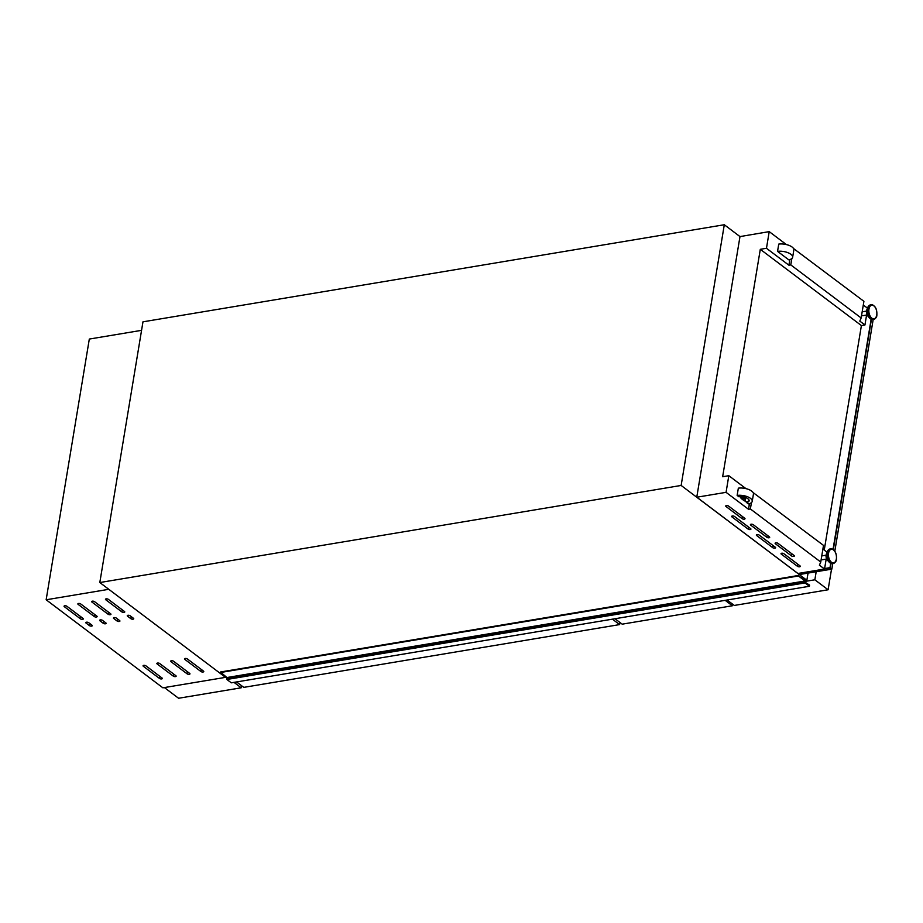 <?xml version="1.0" encoding="UTF-8"?>
<svg xmlns="http://www.w3.org/2000/svg" width="923" height="923" viewBox="0 0 923 923"><rect width="100%" height="100%" fill="white"/><g stroke="black" fill="none" stroke-linecap="round" stroke-linejoin="round"><path stroke-width="1.38" d="M805.894 580.429L805.767 582.725L809.563 585.113L809.425 586.267L804.983 582.921L805.052 580.982L798.43 575.987L805.583 580.475M809.425 586.267L231.304 682.824L226.862 679.478L226.931 677.54L220.389 672.013L798.51 575.456M798.43 575.987L220.309 672.544M804.983 582.921L226.862 679.478M732.308 515.992A1.581 0.669 -170.6 0 0 731.639 516.407A1.581 0.669 -170.6 0 0 731.916 516.88L748.08 529.075A1.581 0.669 -170.6 0 0 749.788 529.571A1.581 0.669 -170.6 0 0 750.93 529.121A1.581 0.669 -170.6 0 0 750.653 528.648L734.489 516.453A1.581 0.669 -170.6 0 0 732.308 515.992M756.998 534.613A1.581 0.669 -170.6 0 0 756.329 535.04A1.581 0.669 -170.6 0 0 756.618 535.513L772.77 547.697A1.581 0.669 -170.6 0 0 774.478 548.193A1.581 0.669 -170.6 0 0 775.62 547.743A1.581 0.669 -170.6 0 0 775.343 547.27L759.179 535.075A1.581 0.669 -170.6 0 0 756.998 534.613M781.689 553.235A1.581 0.669 -170.6 0 0 781.031 553.662A1.581 0.669 -170.6 0 0 781.308 554.135L797.472 566.318A1.581 0.669 -170.6 0 0 799.168 566.814A1.581 0.669 -170.6 0 0 800.322 566.364A1.581 0.669 -170.6 0 0 800.033 565.891L783.881 553.708A1.581 0.669 -170.6 0 0 781.689 553.235M726.378 505.608A1.581 0.669 -170.6 0 0 725.72 506.023A1.581 0.669 -170.6 0 0 725.997 506.496L742.161 518.691A1.581 0.669 -170.6 0 0 743.857 519.188A1.581 0.669 -170.6 0 0 745.011 518.738A1.581 0.669 -170.6 0 0 744.734 518.264L728.57 506.069A1.581 0.669 -170.6 0 0 726.378 505.608M751.08 524.229A1.581 0.669 -170.6 0 0 750.411 524.645A1.581 0.669 -170.6 0 0 750.687 525.118L766.851 537.313A1.581 0.669 -170.6 0 0 768.559 537.809A1.581 0.669 -170.6 0 0 769.701 537.359A1.581 0.669 -170.6 0 0 769.424 536.886L753.26 524.691A1.581 0.669 -170.6 0 0 751.08 524.229M775.77 542.851A1.581 0.669 -170.6 0 0 775.101 543.278A1.581 0.669 -170.6 0 0 775.389 543.751L791.542 555.934A1.581 0.669 -170.6 0 0 793.249 556.431A1.581 0.669 -170.6 0 0 794.391 555.981A1.581 0.669 -170.6 0 0 794.115 555.508L777.951 543.312A1.581 0.669 -170.6 0 0 775.77 542.851M867.343 315.158A3.3 1.881 -99.5 0 1 866.512 311.363A3.3 1.881 -99.5 0 1 866.628 310.855M867.205 314.939L862.797 315.678A1.95 1.108 -99.5 0 1 861.678 314.835M826.223 554.919A3.3 1.881 80.5 0 0 826.108 555.427A3.3 1.881 80.5 0 0 826.939 559.223M826.8 559.003L822.393 559.742A1.95 1.108 -99.5 0 1 821.274 558.9M792.638 257.252L793.849 249.995A9.911 4.188 -170.6 0 0 789.05 245.403A9.911 4.188 -170.6 0 0 778.747 244.099L777.547 251.356L788.761 259.825A9.911 4.188 -170.6 0 0 792.638 257.252A9.911 4.188 -170.6 0 0 787.85 252.66A9.911 4.188 -170.6 0 0 777.547 251.356M741.077 498.397A2.977 1.258 9.4 0 1 744.065 498.847A2.977 1.258 9.4 0 1 745.392 500.185A2.977 1.258 9.4 0 1 744.423 500.912L741.077 498.397L741.204 497.682A2.977 1.258 9.4 0 1 744.18 498.143A2.977 1.258 9.4 0 1 745.519 499.481L745.392 500.185M786.373 244.572L769.217 231.627L739.981 236.588L724.301 224.739L142.973 321.827L99.811 582.54L225.524 677.355L226.481 677.194M696.83 497.22L797.934 573.483L824.539 569.041L819.393 565.164L820.755 562.038L750.376 508.965L748.507 509.277L726.066 492.34L696.83 497.22M753.087 492.559L823.501 545.389L820.755 562.038M751.426 502.631L750.376 508.965M826.177 559.107L824.539 569.041M827.066 552.219L822.901 549.07M749.441 503.623L748.507 509.277M752.233 501.316A9.911 4.188 -170.6 0 1 748.357 503.889L746.569 502.527A6.738 2.85 -170.6 0 0 749.118 500.808A6.738 2.85 -170.6 0 0 745.899 497.693A6.738 2.85 -170.6 0 0 738.942 496.782L737.142 495.42L738.342 488.163A9.911 4.188 -170.6 0 1 748.645 489.467A9.911 4.188 -170.6 0 1 753.445 494.059L752.233 501.316A9.911 4.188 -170.6 0 0 747.445 496.724A9.911 4.188 -170.6 0 0 737.142 495.42M745.092 500.624L746.569 502.527M739.888 496.689L741.204 497.682M745.969 488.636L728.812 475.691L726.066 492.34M724.301 224.739L681.139 485.452L99.811 582.54M808.04 573.102L806.852 580.267L805.248 580.532M791.83 258.567L790.78 264.901L861.159 317.974L863.905 301.325L793.492 248.483M681.139 485.452L806.852 580.267M863.305 305.005L867.47 308.155M739.981 236.588L696.773 497.162M866.582 315.043L864.943 324.977L861.401 325.565L824.239 550.085M861.159 317.974L859.798 321.1L864.943 324.977M728.812 475.691L722.651 476.73L760.298 249.314L766.471 248.275L788.911 265.213L790.78 264.901M769.217 231.627L766.471 248.275M789.846 259.559L788.911 265.213M760.298 249.314L861.401 325.565M746.684 501.824A6.738 2.85 -170.6 0 0 749.118 500.439M832.765 563.595L831.854 569.122L830.285 567.945L824.562 568.903M831.854 569.122L799.733 574.487L798.303 573.425M871.427 319.393L833.331 549.543M831.023 563.457L830.285 567.945M873.17 319.531L834.819 551.181M871.139 319.277L833.042 549.347M830.735 563.342L830.019 567.645L824.62 568.545M732.643 604.184L732.377 605.765L622.194 624.167L615.006 618.745M732.377 605.765L725.178 600.342M831.519 569.179L828.104 589.774L734.304 605.442L727.105 600.019M828.104 589.774L814.859 579.794L805.756 581.305M816.186 571.741L814.859 579.794M164.398 687.566L178.577 698.261L241.215 687.797L234.027 682.374M241.215 687.797L241.561 685.697M106.145 598.865A1.581 0.669 -170.6 0 0 105.476 599.281A1.581 0.669 -170.6 0 0 105.753 599.754L121.917 611.949A1.581 0.669 -170.6 0 0 123.624 612.434A1.581 0.669 -170.6 0 0 124.767 611.984A1.581 0.669 -170.6 0 0 124.49 611.511L108.326 599.327A1.581 0.669 -170.6 0 0 106.145 598.865M92.335 601.173A1.581 0.669 -170.6 0 0 91.665 601.588A1.581 0.669 -170.6 0 0 91.942 602.061L108.106 614.256A1.581 0.669 -170.6 0 0 109.814 614.741A1.581 0.669 -170.6 0 0 110.956 614.291A1.581 0.669 -170.6 0 0 110.679 613.818L94.515 601.634A1.581 0.669 -170.6 0 0 92.335 601.173M78.513 603.48A1.581 0.669 -170.6 0 0 77.855 603.896A1.581 0.669 -170.6 0 0 78.132 604.369L94.296 616.552A1.581 0.669 -170.6 0 0 95.992 617.049A1.581 0.669 -170.6 0 0 97.146 616.599A1.581 0.669 -170.6 0 0 96.869 616.126L80.705 603.942A1.581 0.669 -170.6 0 0 78.513 603.48M64.702 605.788A1.581 0.669 -170.6 0 0 64.045 606.203A1.581 0.669 -170.6 0 0 64.322 606.676L80.486 618.86A1.581 0.669 -170.6 0 0 82.182 619.356A1.581 0.669 -170.6 0 0 83.335 618.906A1.581 0.669 -170.6 0 0 83.047 618.433L66.883 606.249A1.581 0.669 -170.6 0 0 64.702 605.788M127.916 615.283A1.581 0.669 -170.6 0 0 127.259 615.699A1.581 0.669 -170.6 0 0 127.536 616.172L130.904 618.722A1.581 0.669 -170.6 0 0 132.6 619.206A1.581 0.669 -170.6 0 0 133.743 618.756A1.581 0.669 -170.6 0 0 133.466 618.283L130.097 615.745A1.581 0.669 -170.6 0 0 127.916 615.283M114.106 617.591A1.581 0.669 -170.6 0 0 113.437 618.006A1.581 0.669 -170.6 0 0 113.714 618.479L117.083 621.017A1.581 0.669 -170.6 0 0 118.79 621.514A1.581 0.669 -170.6 0 0 119.932 621.064A1.581 0.669 -170.6 0 0 119.655 620.591L116.286 618.052A1.581 0.669 -170.6 0 0 114.106 617.591M100.295 619.898A1.581 0.669 -170.6 0 0 99.626 620.314A1.581 0.669 -170.6 0 0 99.903 620.787L103.272 623.325A1.581 0.669 -170.6 0 0 104.98 623.821A1.581 0.669 -170.6 0 0 106.122 623.371A1.581 0.669 -170.6 0 0 105.845 622.898L102.476 620.36A1.581 0.669 -170.6 0 0 100.295 619.898M86.485 622.206A1.581 0.669 -170.6 0 0 85.816 622.621A1.581 0.669 -170.6 0 0 86.093 623.094L89.462 625.632A1.581 0.669 -170.6 0 0 91.169 626.129A1.581 0.669 -170.6 0 0 92.312 625.679A1.581 0.669 -170.6 0 0 92.035 625.206L88.666 622.667A1.581 0.669 -170.6 0 0 86.485 622.206M185.154 658.457A1.581 0.669 -170.6 0 0 184.485 658.872A1.581 0.669 -170.6 0 0 184.762 659.345L200.926 671.529A1.581 0.669 -170.6 0 0 202.633 672.025A1.581 0.669 -170.6 0 0 203.775 671.575A1.581 0.669 -170.6 0 0 203.498 671.102L187.334 658.918A1.581 0.669 -170.6 0 0 185.154 658.457M171.343 660.753A1.581 0.669 -170.6 0 0 170.674 661.18A1.581 0.669 -170.6 0 0 170.951 661.653L187.115 673.836A1.581 0.669 -170.6 0 0 188.823 674.332A1.581 0.669 -170.6 0 0 189.965 673.882A1.581 0.669 -170.6 0 0 189.688 673.409L173.524 661.226A1.581 0.669 -170.6 0 0 171.343 660.753M157.533 663.06A1.581 0.669 -170.6 0 0 156.864 663.487A1.581 0.669 -170.6 0 0 157.141 663.96L173.305 676.144A1.581 0.669 -170.6 0 0 175.012 676.64A1.581 0.669 -170.6 0 0 176.155 676.19A1.581 0.669 -170.6 0 0 175.878 675.717L159.714 663.533A1.581 0.669 -170.6 0 0 157.533 663.06M143.711 665.368A1.581 0.669 -170.6 0 0 143.053 665.795A1.581 0.669 -170.6 0 0 143.33 666.268L159.494 678.451A1.581 0.669 -170.6 0 0 161.19 678.947A1.581 0.669 -170.6 0 0 162.344 678.497A1.581 0.669 -170.6 0 0 162.056 678.024L145.903 665.829A1.581 0.669 -170.6 0 0 143.711 665.368M46.15 599.777L108.787 589.312L225.524 677.355L162.886 687.82L46.15 599.777L89.312 339.064L141.565 330.342M619.979 622.494L619.621 624.594L243.787 687.37L236.588 681.947M619.621 624.594L612.434 619.171M805.052 580.982L226.931 677.54M805.214 581.502L227.093 678.059M732.054 516.049L731.916 516.88M756.745 534.671L756.618 535.513M781.446 553.304L781.308 554.135M726.136 505.666L725.997 506.496M750.826 524.287L750.687 525.118M775.516 542.92L775.389 543.751M867.032 309.193L868.266 316.589A5.053 2.884 -99.5 0 1 866.697 310.416A5.053 2.884 -99.5 0 1 867.032 309.193L867.793 307.382A7.292 4.154 -99.5 0 1 869.27 305.444M871.6 319.404A7.292 4.154 -99.5 0 1 869.57 318.054A7.292 4.154 -99.5 0 1 867.297 309.147A7.292 4.154 -99.5 0 1 867.793 307.382L870.539 304.844A7.465 4.246 -99.5 0 1 870.839 304.809M873.296 319.496A7.465 4.246 -99.5 0 1 872.996 319.566A7.465 4.246 -99.5 0 1 868.728 316.439A7.465 4.246 -99.5 0 1 867.539 309.02A7.465 4.246 -99.5 0 1 870.539 304.844L871.139 304.74A7.465 4.246 -99.5 0 1 874.554 306.517M876.25 316.681A7.465 4.246 -99.5 0 1 873.608 319.462A7.465 4.246 -99.5 0 1 869.328 316.335A7.465 4.246 -99.5 0 1 868.151 308.917A7.465 4.246 -99.5 0 1 871.139 304.74C875.258 305.467 877.15 308.928 876.85 315.135C876.919 316.97 875.846 318.412 873.608 319.462L869.57 318.054L868.266 316.589M876.746 314.951A6.865 3.911 -99.5 0 1 871.843 318.158A6.865 3.911 -99.5 0 1 868.97 309.09A6.865 3.911 -99.5 0 1 873.873 305.882A6.865 3.911 -99.5 0 1 876.746 314.951M826.281 554.481A5.053 2.884 80.5 0 0 827.862 560.653L826.627 553.258A5.053 2.884 80.5 0 0 826.281 554.481M828.866 549.508A7.292 4.154 80.5 0 0 827.389 551.446A7.292 4.154 80.5 0 0 826.893 553.212A7.292 4.154 80.5 0 0 829.166 562.119A7.292 4.154 80.5 0 0 831.196 563.468M830.435 548.873A7.465 4.246 80.5 0 0 830.135 548.908A7.465 4.246 80.5 0 0 827.135 553.085A7.465 4.246 80.5 0 0 828.312 560.503A7.465 4.246 80.5 0 0 832.592 563.63A7.465 4.246 80.5 0 0 832.892 563.561M834.15 550.581A7.465 4.246 80.5 0 0 830.735 548.804A7.465 4.246 80.5 0 0 827.746 552.981A7.465 4.246 80.5 0 0 828.923 560.399A7.465 4.246 80.5 0 0 833.192 563.526A7.465 4.246 80.5 0 0 835.846 560.746M828.566 553.154A6.865 3.911 80.5 0 0 831.438 562.222A6.865 3.911 80.5 0 0 836.342 559.026A6.865 3.911 80.5 0 0 833.469 549.946A6.865 3.911 80.5 0 0 828.566 553.154M791.899 553.835L791.542 555.934M767.198 535.213L766.851 537.313M742.507 516.58L742.161 518.691M797.818 564.218L797.472 566.318M773.128 545.597L772.77 547.697M748.426 526.975L748.08 529.075M105.891 598.923L105.753 599.754M92.081 601.231L91.942 602.061M78.27 603.538L78.132 604.369M64.46 605.846L64.322 606.676M127.674 615.341L127.536 616.172M113.852 617.649L113.714 618.479M100.042 619.956L99.903 620.787M86.231 622.264L86.093 623.094M184.9 658.514L184.762 659.345M171.09 660.822L170.951 661.653M157.279 663.129L157.141 663.96M143.469 665.437L143.33 666.268M159.841 676.351L159.494 678.451M173.651 674.044L173.305 676.144M187.461 671.736L187.115 673.836M201.283 669.429L200.926 671.529M89.808 623.533L89.462 625.632M103.618 621.225L103.272 623.325M117.44 618.918L117.083 621.017M131.251 616.61L130.904 618.722M80.832 616.76L80.486 618.86M94.642 614.453L94.296 616.552M108.453 612.145L108.106 614.256M122.263 609.838L121.917 611.949M827.862 560.653L829.166 562.119L833.192 563.526C835.442 562.476 836.515 561.034 836.446 559.2C836.746 552.992 834.854 549.531 830.735 548.804L827.389 551.446L826.627 553.258M821.77 555.9L826.154 555.161M862.174 311.836L866.559 311.097"/></g></svg>
